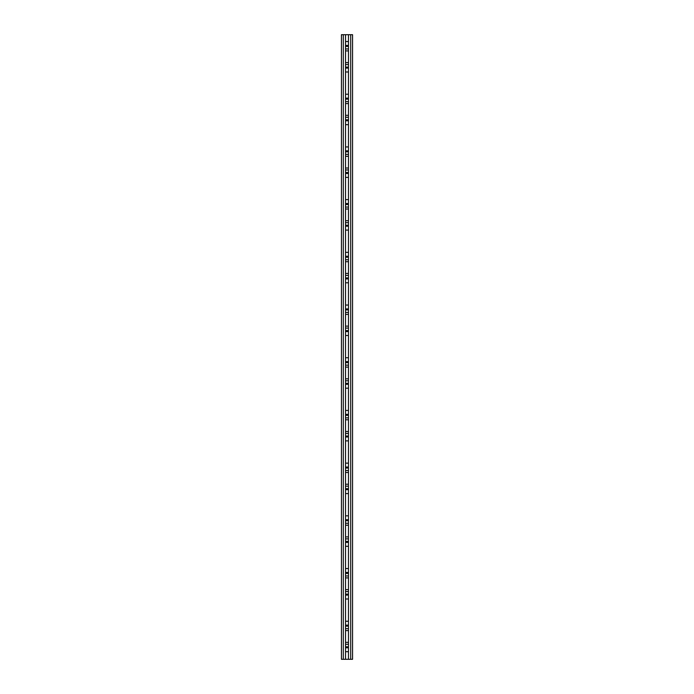 <?xml version="1.0" encoding="UTF-8"?>
<svg xmlns="http://www.w3.org/2000/svg" width="694" height="694" viewBox="0 0 694 694"><rect width="100%" height="100%" fill="white"/><g stroke="black" fill="none" stroke-linecap="round" stroke-linejoin="round"><path stroke-width="1.04" d="M348.466 362.624L348.466 388.189L345.534 388.189L345.534 357.74L348.466 357.74L348.466 362.624L345.534 362.624M348.466 41.536L348.466 71.985L345.534 71.985L345.534 62.616L348.466 62.616L345.534 62.616L345.534 45.44L348.466 45.44L345.534 45.44L345.534 41.536L348.466 41.536M345.534 659.3L348.466 659.3L348.466 647.788L348.466 651.692L345.534 651.692L345.534 621.243L348.466 621.243L348.466 647.788L345.534 647.788L348.466 647.788L345.534 647.788L345.534 659.3L343.296 659.3L343.296 34.7L341.439 34.7L341.439 659.3L343.296 659.3M348.466 595.088L348.466 598.991L345.534 598.991L345.534 568.542L348.466 568.542L348.466 595.088L345.534 595.088L348.466 595.088L345.534 595.088L345.534 625.147L348.466 625.147L348.466 595.088M348.466 542.387L348.466 546.291L345.534 546.291L345.534 515.842L348.466 515.842L348.466 542.387L345.534 542.387L348.466 542.387L345.534 542.387L345.534 572.446L348.466 572.446L348.466 542.387M348.466 489.686L348.466 493.59L345.534 493.59L345.534 463.141L348.466 463.141L348.466 489.686L345.534 489.686L348.466 489.686L345.534 489.686L345.534 519.745L348.466 519.745L348.466 489.686M348.466 467.045L348.466 436.986L348.466 440.89L345.534 440.89L345.534 410.44L348.466 410.44L348.466 436.986L345.534 436.986L348.466 436.986L345.534 436.986L345.534 467.045L348.466 467.045L345.534 467.045M348.466 331.585L348.466 335.488L345.534 335.488L345.534 305.039L348.466 305.039L348.466 331.585L345.534 331.585L345.534 361.643L348.466 361.643L348.466 331.585M348.466 278.884L348.466 282.788L345.534 282.788L345.534 273.419L348.466 273.419L348.466 278.884L345.534 278.884L348.466 278.884L345.534 278.884L345.534 308.943L348.466 308.943L348.466 278.884M348.466 261.707L348.466 273.419L345.534 273.419L345.534 256.242L348.466 256.242L348.466 261.707L345.534 261.707M348.466 252.338L348.466 256.242L345.534 256.242L345.534 252.338L348.466 252.338M348.466 256.242L348.466 226.183L348.466 230.087L345.534 230.087L345.534 199.638L348.466 199.638L348.466 226.183L345.534 226.183L348.466 226.183L345.534 226.183L345.534 256.242M348.466 173.483L348.466 177.386L345.534 177.386L345.534 168.017L348.466 168.017L348.466 173.483L345.534 173.483L345.534 203.542L348.466 203.542L348.466 173.483M348.466 156.306L348.466 168.017L345.534 168.017L345.534 146.937L348.466 146.937L348.466 156.306L345.534 156.306M348.466 120.782L348.466 124.686L345.534 124.686L345.534 98.14L348.466 98.14L348.466 120.782L345.534 120.782L348.466 120.782L345.534 120.782L345.534 150.841L348.466 150.841L348.466 120.782M348.466 94.237L348.466 98.14L345.534 98.14L345.534 94.237L348.466 94.237M345.534 50.905L348.466 50.905L345.534 50.905M345.534 98.14L345.534 68.081L348.466 68.081L348.466 98.14M345.534 103.606L348.466 103.606L345.534 103.606M348.466 115.317L345.534 115.317M345.534 209.007L348.466 209.007L345.534 209.007M348.466 220.718L345.534 220.718M345.534 314.408L348.466 314.408L345.534 314.408M348.466 326.119L345.534 326.119M345.534 367.109L348.466 367.109M348.466 378.82L345.534 378.82M345.534 384.285L348.466 384.285L348.466 414.344L345.534 414.344L345.534 384.285M345.534 419.809L348.466 419.809L345.534 419.809M348.466 431.521L345.534 431.521M345.534 472.51L348.466 472.51M345.534 484.221L348.466 484.221L345.534 484.221M345.534 525.211L348.466 525.211L345.534 525.211M345.534 536.922L348.466 536.922L345.534 536.922M345.534 577.911L348.466 577.911M348.466 589.622L345.534 589.622M345.534 630.612L348.466 630.612M345.534 642.323L348.466 642.323L345.534 642.323M348.466 659.3L352.561 659.3L352.561 34.7L343.296 34.7M345.534 45.44L345.534 34.7M348.466 45.44L348.466 34.7M350.704 659.3L350.704 34.7M348.466 365.157L345.534 365.157M345.534 46.42L348.466 46.42M348.466 48.953L345.534 48.953M345.534 64.568L348.466 64.568M348.466 67.11L345.534 67.11M345.534 99.121L348.466 99.121M348.466 101.654L345.534 101.654M345.534 117.269L348.466 117.269M348.466 119.81L345.534 119.81M345.534 151.821L348.466 151.821M348.466 154.354L345.534 154.354M345.534 169.969L348.466 169.969M348.466 172.511L345.534 172.511M345.534 204.522L348.466 204.522M348.466 207.055L345.534 207.055M345.534 222.67L348.466 222.67M348.466 225.212L345.534 225.212M345.534 257.222L348.466 257.222M348.466 259.756L345.534 259.756M345.534 275.371L348.466 275.371M348.466 277.912L345.534 277.912M345.534 309.923L348.466 309.923M348.466 312.456L345.534 312.456M345.534 328.071L348.466 328.071M348.466 330.613L345.534 330.613M345.534 380.772L348.466 380.772M348.466 383.314L345.534 383.314M345.534 415.324L348.466 415.324M348.466 417.857L345.534 417.857M345.534 433.472L348.466 433.472M348.466 436.014L345.534 436.014M345.534 468.025L348.466 468.025M348.466 470.558L345.534 470.558M345.534 486.173L348.466 486.173M348.466 488.715L345.534 488.715M345.534 520.726L348.466 520.726M348.466 523.259L345.534 523.259M345.534 538.874L348.466 538.874M348.466 541.415L345.534 541.415M345.534 573.426L348.466 573.426M348.466 575.959L345.534 575.959M345.534 591.574L348.466 591.574M348.466 594.116L345.534 594.116M345.534 626.127L348.466 626.127M348.466 628.66L345.534 628.66M345.534 644.275L348.466 644.275M348.466 646.817L345.534 646.817"/></g></svg>
